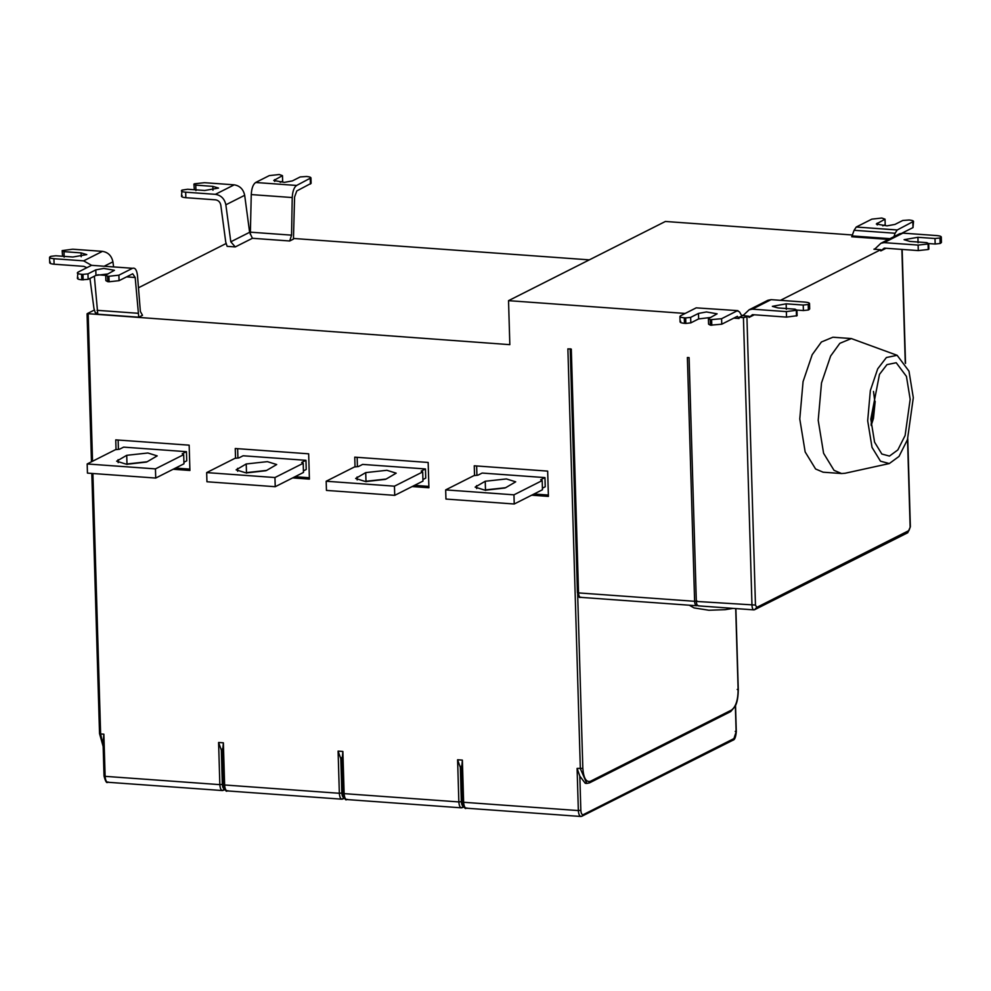 <?xml version="1.0" encoding="UTF-8"?>
<svg xmlns="http://www.w3.org/2000/svg" width="991" height="991" viewBox="0 0 991 991"><rect width="100%" height="100%" fill="white"/><g stroke="black" fill="none" stroke-linecap="round" stroke-linejoin="round"><path stroke-width="1.49" d="M910.172 399.299L906.443 376.407L896.223 362.731L886.945 364.638L879.475 374.375L870.816 419.168L874.57 442.147L881.841 454.027L889.472 456.083L897.834 449.939L905.117 435.495L910.172 399.299M913.306 397.713L907.446 439.682L899.01 456.43L889.311 463.553L880.454 461.174L872.03 447.399L867.682 420.754L870.346 390.565L877.716 368.813L886.388 357.528L897.14 355.311L908.982 371.167L913.306 397.713M889.311 463.553L844.989 473.277L841.57 473.537L834.026 470.329L823.595 453.283L818.207 420.308L821.514 382.935L830.631 356.029L839.835 343.332L851.331 338.563L897.14 355.311M841.57 473.537L823.125 472.199L815.593 468.991L805.163 451.946L799.774 418.97L803.069 381.609L812.199 354.691L821.403 341.994L832.886 337.225L851.331 338.563M906.641 532.947L908.958 530.557L910.37 526.741L907.756 532.737L754.498 609.762C753.061 610.134 752.231 608.697 751.983 605.451L743.436 317.653L748.973 316.228L741.59 315.485L739.472 311.843L737.193 310.815L721.597 318.706L721.758 324.206L710.423 325.197L708.577 324.168L708.416 318.668L710.262 319.697L710.423 325.197M928.245 249.497L918.285 250.587L918.124 245.087L928.084 243.997L928.245 249.497L928.864 249.187L928.703 243.687L926.858 242.646L909.775 241.408L904.089 239.698L917.914 237.295L934.996 238.521L935.157 244.021L928.456 243.538M934.996 238.521L939.976 237.976L940.137 243.476L935.157 244.021M939.976 237.976L941.289 236.948L941.45 242.448L940.137 243.476M940.769 243.167L940.608 237.667C942.057 236.676 940.818 235.982 936.904 235.585L902.863 233.133L899.679 233.752L880.9 243.266L875.412 248.468M886.041 248.27L880.776 250.934L884.245 248.134L918.285 250.587M928.084 243.997L928.703 243.687M918.124 245.087L884.071 242.634L880.9 243.266M875.115 248.766L873.926 249.224L880.739 249.707L880.776 250.934M49.711 262.85L49.55 257.35L50.863 256.322L55.843 255.777L72.913 257.003L86.762 254.6L81.076 252.891L64.006 251.652L64.167 257.152M62.582 256.26L62.16 250.612L64.006 251.652M62.16 250.612L72.752 249.212L102.457 251.355L83.628 260.856L91.568 265.328L77.917 272.215L77.397 278.434M113.556 266.591L112.924 261.822C111.611 255.777 108.118 252.296 102.457 251.355M50.231 256.632C48.782 257.623 50.008 258.317 53.923 258.713L83.628 260.856M86.898 267.681L83.789 266.356L54.096 264.213C50.169 263.817 48.943 263.123 50.405 262.132M97.465 313.02L95.371 312.871L93.972 308.573L89.946 278.434M138.752 317.194L135.185 277.492L132.707 273.789L119.056 280.676L109.097 281.766L108.923 276.266L118.895 275.176L132.546 268.288C135.148 267.508 136.808 269.961 137.501 275.659L140.363 311.484L142.493 315.299L138.752 317.194L97.787 314.221L94.343 276.204M77.917 272.215C76.468 273.206 77.694 273.9 81.609 274.296L81.782 279.796C77.855 279.4 76.629 278.706 78.091 277.715M108.118 273.925L95.966 275.387L88.125 279.351L81.782 279.796M83.145 279.896L82.984 274.396L81.609 274.296M88.125 279.351L87.964 273.85L95.805 269.886L103.77 268.425L114.448 270.295L105.715 275.139L105.876 280.626L107.722 281.667L107.561 276.167L105.715 275.139M82.984 274.396L87.964 273.85M108.923 276.266L107.561 276.167M109.097 281.766L107.722 281.667M132.546 268.288L91.568 265.328L132.546 268.288M195.933 190.631L195.76 185.131L212.842 186.37L218.528 188.079L204.679 190.483L187.609 189.256L181.997 190.111C180.535 191.102 181.774 191.796 185.689 192.192L215.394 194.335C221.055 195.277 224.548 198.757 225.861 204.803L230.804 241.804L235.276 246.932L227.137 246.35L225.737 242.052L220.795 205.087C220.138 202.053 218.392 200.306 215.555 199.835L185.85 197.692C181.935 197.296 180.709 196.602 182.158 195.611M289.706 240.986L291.552 235.152L292.234 197.543C292.58 191.325 294.042 187.287 296.619 185.453L310.951 177.847L311.112 183.347L296.78 190.953L294.587 196.998L293.447 239.091L289.706 240.986L252.408 238.286L249.621 232.303L244.678 195.301C243.365 189.256 239.884 185.775 234.223 184.834L204.518 182.691L194.546 183.781L193.914 184.091L195.76 185.131M194.335 189.739L193.914 184.091M181.997 190.111L181.477 196.329M310.431 184.066L310.257 178.566C311.719 177.587 310.493 176.894 306.566 176.485L300.223 176.931L292.382 180.895L284.405 182.356L273.739 180.486L282.472 175.655L282.633 181.155L280.23 182.356M282.472 175.655L279.251 174.515L269.292 175.605L255.641 182.493C253.064 184.326 251.603 188.364 251.256 194.583L250.339 234.471M252.408 238.286L235.276 246.932M386.118 479.062L364.948 481.378L355.645 478.48L365.729 472.608L386.899 470.291L396.202 473.178L386.118 479.062M366.658 481.477L385.462 479.359M422.699 471.927L421.212 471.097L425.461 468.954L362.632 464.407L358.395 466.55L354.406 466.984L326.175 481.242L394.455 486.185L422.699 471.927L422.971 481.093L394.728 495.351L394.455 486.185M394.728 495.351L326.448 490.409L326.175 481.242M422.922 479.545L425.734 478.12L425.461 468.954M357.144 457.322L357.417 466.662M414.523 485.355L428.868 486.395M355.038 466.922L354.753 457.148L428.162 462.463L428.905 487.758L412.169 486.544M505.621 487.708L484.438 490.025L475.147 487.126L485.231 481.254L506.401 478.938L515.704 481.824L505.621 487.708M486.147 490.124L504.964 488.006M542.188 480.573L540.714 479.743L544.963 477.6L482.134 473.054L477.897 475.197L473.909 475.63L445.677 489.888L513.957 494.831L542.188 480.573L542.461 489.74L514.23 503.998L513.957 494.831M514.23 503.998L445.95 499.055L445.677 489.888M542.424 488.179L545.236 486.767L544.963 477.6M476.646 465.968L476.919 475.308M534.013 494.001L548.37 495.042M474.54 475.569L474.255 465.795L547.664 471.109L548.407 496.404L531.672 495.19M266.616 470.415L245.446 472.732L236.143 469.845L246.226 463.961L267.397 461.645L276.7 464.544L266.616 470.415M247.155 472.831L265.96 470.713M303.196 463.28L301.71 462.45L305.959 460.307L243.129 455.773L238.893 457.904L234.904 458.35L206.673 472.596L274.953 477.538L303.196 463.28L303.469 472.447L275.225 486.705L274.953 477.538M275.225 486.705L206.946 481.762L206.673 472.596M303.419 470.898L306.231 469.474L305.959 460.307M237.642 448.675L237.914 458.015M295.021 476.721L309.365 477.749M235.536 458.276L235.251 448.502L308.659 453.816L309.403 479.111L292.667 477.897M147.114 461.769L125.944 464.085L116.641 461.199L126.724 455.315L147.907 452.998L157.197 455.897L147.114 461.769M127.653 464.184L146.47 462.066M183.694 454.646L182.22 453.804L186.457 451.673L123.64 447.127L119.391 449.27L115.402 449.703L87.171 463.961L155.451 468.892L183.694 454.646L183.967 463.8L155.723 478.058L155.451 468.892M155.723 478.058L87.443 473.116L87.171 463.961M183.917 462.252L186.729 460.84L186.457 451.673M118.14 440.041L118.424 449.369M175.518 468.074L189.863 469.115M116.034 449.629L115.749 439.868L189.157 445.17L189.913 470.465L173.165 469.263M735.359 706.001L736.127 731.903L733.935 738.592L583.352 814.614C581.928 814.974 581.085 813.537 580.837 810.304L578.348 810.576L577.096 768.409L579.822 776.139L585.285 783.324L586.821 783.435L580.342 768.644L567.88 348.857L571.299 349.105L578.533 592.903L694.617 601.302L687.382 357.491L689.092 357.615L696.326 601.426L755.464 605.067L756.802 607.372L754.498 609.762M461.695 767.591L462.376 760.109L463.627 802.276L578.348 810.576C578.682 814.887 579.797 816.807 581.705 816.324L733.08 740.141C734.703 739.918 735.768 737.106 736.301 731.717L735.533 705.642M464.036 806.996L461.447 807.838L463.85 805.968C462.425 806.327 461.583 804.89 461.335 801.657L458.845 801.93L457.594 759.763L461.608 771.01M342.192 758.945L342.874 751.463L344.125 793.63L458.845 801.93C459.18 806.253 460.295 808.16 462.202 807.677M344.534 798.35L341.945 799.192L344.348 797.321C342.923 797.693 342.081 796.256 341.833 793.011L339.343 793.283L338.092 751.116L342.118 762.364M222.69 750.298L223.371 742.816L224.623 784.983L339.343 793.283C339.678 797.606 340.793 799.526 342.7 799.031M225.031 789.703L222.442 790.558L224.846 788.675C223.421 789.047 222.579 787.61 222.331 784.364L219.841 784.637L218.59 742.482L222.616 753.717M103.126 745.405L100.624 733.947L103.869 734.182L103.188 741.664M226.035 243.563L138.467 287.774M94.269 310.084L87.245 313.639L88.174 314.147L92.535 461.249M87.245 313.639L509.832 344.657L508.532 300.657L685.177 313.441M710.807 317.454L698.643 318.916L690.814 322.88L685.834 323.425L685.673 317.925L690.653 317.38L698.482 313.416L706.447 311.954L717.125 313.825L708.416 318.668M680.086 321.964L679.925 316.463L680.606 315.757C679.145 316.736 680.383 317.43 684.298 317.826L685.673 317.925M685.834 323.425L684.471 323.326C680.544 322.93 679.318 322.236 680.767 321.257M737.948 310.654L696.202 307.854L737.948 310.654M710.262 319.697L721.597 318.706M680.606 315.757L696.202 307.854M690.814 322.88L690.653 317.38M721.758 324.206L737.354 316.315L739.063 318.52L733.761 318.136M786.358 311.608L796.95 310.195L797.111 315.695L786.52 317.108L786.358 311.608L752.318 309.155L749.134 309.787L743.349 315.287L741.59 315.485M743.349 315.287L739.026 317.331L739.063 318.52M796.95 310.195L795.092 309.167L778.022 307.928L772.361 306.343L786.16 303.816L803.23 305.042L803.404 310.542L796.69 310.059M803.23 305.042L808.21 304.497L808.383 309.997L803.404 310.542M808.21 304.497L809.523 303.469L809.684 308.969L808.383 309.997M809.003 309.675L808.842 304.187C810.291 303.196 809.065 302.503 805.138 302.106L771.097 299.654L767.926 300.273L749.134 309.787M754.275 314.791L749.01 317.454L752.479 314.655L786.52 317.108M749.01 317.454L748.973 316.228M743.436 317.653L739.026 317.331M698.841 605.736C697.416 606.108 696.574 604.671 696.326 601.426M589.335 259.865L293.559 238.472M852.557 235.003L665.395 221.464L508.532 300.657M888.506 239.413L851.715 236.762L854.106 230.296L895.096 233.244L897.239 229.974L913.529 221.365L913.008 227.583L912.847 222.083C914.297 221.092 913.058 220.411 909.143 220.002L902.801 220.46L894.972 224.412L887.007 225.874L876.317 224.016L885.037 219.172L885.198 224.672L882.808 225.886M885.037 219.172L881.817 218.032L871.857 219.135L856.249 227.026L854.106 230.296M902.058 233.12L913.008 227.583M895.096 233.244L893.981 236.638M780.474 300.323L880.739 249.707M871.101 424.396L874.842 401.764L873.492 391.433M917.914 237.295L918.075 242.795M884.071 242.634L902.863 233.133M81.188 256.756L81.076 252.891M104.749 265.947L112.924 261.822M53.923 258.713L54.096 264.213M138.046 313.28L97.068 310.319M135.185 277.492L126.6 276.873M105.727 275.362L97.675 274.78M95.966 275.387L95.805 269.886M118.895 275.176L119.056 280.676M212.954 190.247L212.842 186.37M185.689 192.192L185.85 197.692M234.223 184.834L215.394 194.335M225.861 204.803L244.678 195.301M230.804 241.804L249.621 232.303M274.618 179.606L274.68 181.427M296.619 185.453L255.641 182.493M251.256 194.583L292.234 197.543M250.574 232.191L291.552 235.152M357.094 476.956L357.181 479.917M366.001 481.775L365.729 472.608M476.597 485.602L476.683 488.563M485.503 490.421L485.231 481.254M237.592 468.322L237.679 471.27M246.499 473.128L246.226 463.961M118.102 459.675L118.189 462.636M126.997 464.482L126.724 455.315M577.096 768.409L582.832 768.372C583.575 778.096 586.09 782.407 590.376 781.304L731.556 710.039C735.78 706.831 737.973 700.154 738.122 689.971L735.706 608.573M583.352 814.614L581.705 816.324M580.837 810.304L579.822 776.139M463.627 802.276L462.698 801.756L463.627 802.276C463.961 806.6 465.076 808.507 466.984 808.024M457.594 759.763L462.376 760.109M461.335 801.657L460.32 767.492M344.125 793.63L343.208 793.11L344.125 793.63C344.459 797.953 345.574 799.861 347.482 799.378M338.092 751.116L342.874 751.463M341.833 793.011L340.817 758.846M224.623 784.983L223.706 784.463L224.623 784.983C224.957 789.307 226.072 791.227 227.98 790.731M218.59 742.482L223.371 742.816M223.198 790.384C221.29 790.88 220.175 788.96 219.841 784.637L105.12 776.337C105.455 780.66 106.57 782.58 108.477 782.085M222.331 784.364L221.327 750.212M103.869 734.182L105.12 776.337L104.204 775.817L105.12 776.337M92.894 473.512L100.624 733.947L99.707 733.427M684.298 317.826L684.471 323.326M711.798 325.296L711.625 319.796M698.482 313.416L698.643 318.916M741.788 315.72L743.646 314.989M786.16 303.816L786.321 309.316M796.318 310.517L796.479 316.018M752.318 309.155L771.097 299.654M746.929 317.269L755.464 605.067M581.048 597.214C579.611 597.585 578.781 596.148 578.533 592.903L577.604 592.383M577.666 594.365L582.832 768.372M588.728 783.014L590.376 781.304M729.896 711.749L731.556 710.039M737.193 689.451L738.122 689.971L737.193 689.451M736.127 731.903L735.211 731.383L736.127 731.903M732.287 740.302L733.935 738.592M877.208 223.136L877.258 224.945M897.239 229.974L856.249 227.026M889.98 238.658L852.26 235.945M910.134 526.989L907.533 439.434M905.266 362.979L901.884 249.41M756.802 607.372L908.958 530.557M697.924 605.464L697.131 605.612C695.707 605.984 694.864 604.547 694.617 601.302L697.107 601.029M875.177 401.405L873.467 418.4L871.2 425.498M461.459 765.919L462.537 801.93C463.937 807.331 465.163 809.424 466.216 808.185L580.937 816.485M341.957 757.285L343.035 793.283C344.434 798.696 345.673 800.778 346.714 799.539L461.447 807.838M222.467 748.639L223.532 784.649C224.932 790.05 226.171 792.131 227.224 790.905L341.945 799.192M102.965 739.992L104.03 776.003C105.43 781.404 106.669 783.485 107.722 782.258L222.442 790.558M103.151 746.483L99.534 733.6L91.816 473.438M91.469 461.781L87.072 313.813M698.271 605.86L753.928 609.886M570.197 348.758L577.431 592.568C578.323 596.52 579.339 598.118 580.478 597.338L696.562 605.736M586.821 783.435L589.521 782.865L730.689 711.588L735.235 706.261C736.102 704.304 738.097 700.773 738.295 689.798L735.879 608.585M902.144 249.422L905.526 363.424M907.756 438.74L910.37 526.741M733.092 608.387L725.102 609.688L708.85 610.245L694.072 607.917L689.265 605.216"/></g></svg>
